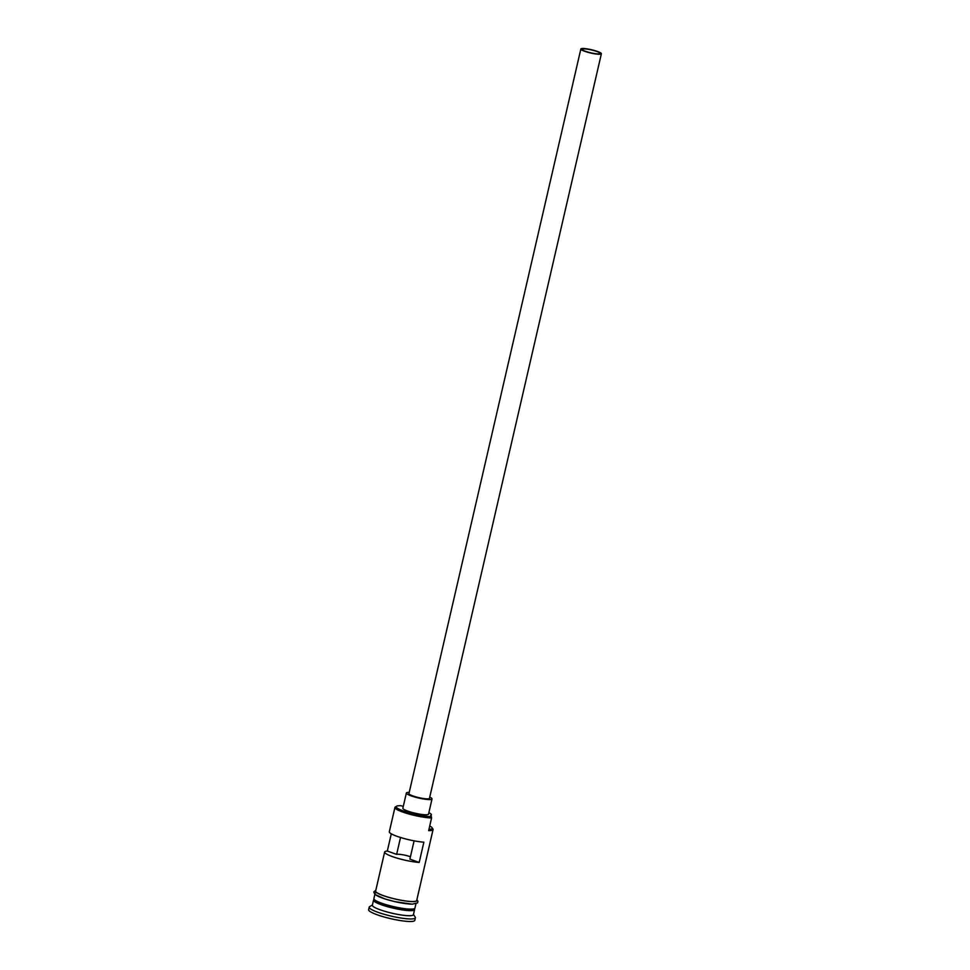 <?xml version="1.0" encoding="UTF-8"?>
<svg xmlns="http://www.w3.org/2000/svg" width="970" height="970" viewBox="0 0 970 970"><rect width="100%" height="100%" fill="white"/><g stroke="black" fill="none" stroke-linecap="round" stroke-linejoin="round"><path stroke-width="1.45" d="M403.314 806.288A15.799 2.522 13 0 1 400.78 805.706A20.006 3.201 13 0 0 400.38 805.706A20.006 3.201 13 0 0 396.572 806.228A20.006 3.201 13 0 0 407.485 812.314A20.006 3.201 13 0 0 431.007 816.655A20.006 3.201 13 0 0 431.383 816.655L431.577 817.952A21.061 3.371 -167 0 1 408.358 813.842A21.061 3.371 -167 0 1 394.935 807.452A21.061 3.371 -167 0 1 395.324 806.979L396.572 806.228M598.163 53.908A9.215 1.479 13 0 0 600.091 53.459A9.215 1.479 13 0 0 594.21 50.658A9.215 1.479 13 0 0 584.061 48.864A9.215 1.479 13 0 0 582.133 49.312A9.215 1.479 13 0 0 588.002 52.101A9.215 1.479 13 0 0 598.163 53.908M410.431 856.728A9.215 1.479 13 0 0 398.124 854.243A9.215 1.479 13 0 0 396.633 854.376L400.537 837.486M583.055 48.5A10.537 1.685 13 0 0 580.848 49.009A10.537 1.685 13 0 0 587.553 52.21A10.537 1.685 13 0 0 599.169 54.259A10.537 1.685 13 0 0 601.376 53.75A10.537 1.685 13 0 0 594.659 50.561A10.537 1.685 13 0 0 583.055 48.5M580.848 49.009L408.94 793.618A10.537 1.685 13 0 0 415.657 796.806A10.537 1.685 13 0 0 427.261 798.868A10.537 1.685 13 0 0 429.467 798.346L601.376 53.75M409.219 792.381A13.168 2.11 13 0 0 409.134 792.381A13.168 2.11 13 0 0 406.369 793.023A13.168 2.11 13 0 0 414.772 797.013A13.168 2.11 13 0 0 429.274 799.583A13.168 2.11 13 0 0 432.026 798.94A13.168 2.11 13 0 0 429.746 797.122M406.369 793.023L402.865 808.216A13.168 2.11 13 0 0 411.256 812.205A13.168 2.11 13 0 0 425.769 814.776A13.168 2.11 13 0 0 428.522 814.145L432.026 798.94M414.238 908.781A21.061 3.371 -167 0 1 414.59 909.63A21.061 3.371 -167 0 1 410.177 910.648A21.061 3.371 -167 0 1 386.957 906.538A21.061 3.371 -167 0 1 373.535 900.148A21.061 3.371 -167 0 1 374.214 899.542M415.924 903.858L414.942 908.102A21.061 3.371 -167 0 1 410.528 909.132A21.061 3.371 -167 0 1 387.309 905.01A21.061 3.371 -167 0 1 373.887 898.632L374.869 894.376M414.59 909.63L413.414 914.686A21.061 3.371 -167 0 1 409 915.716A21.061 3.371 -167 0 1 385.793 911.594A21.061 3.371 -167 0 1 372.371 905.216L373.535 900.148M413.475 914.419L415.233 917.147A23.704 3.783 -167 0 1 415.402 917.814A23.704 3.783 -167 0 1 410.431 918.966A23.704 3.783 -167 0 1 384.326 914.334A23.704 3.783 -167 0 1 369.218 907.156A23.704 3.783 -167 0 1 369.655 906.623L372.432 904.949M391.298 833.824L387.321 851.042A21.061 3.371 13 0 0 384.641 852.024A21.061 3.371 13 0 0 396.645 857.989A21.061 3.371 13 0 0 419.198 862.439L423.866 842.178A21.061 3.371 -167 0 1 401.325 837.728A21.061 3.371 -167 0 1 389.322 831.763L394.935 807.452M428.958 829.314A20.006 3.201 13 0 0 432.123 827.774L432.911 828.998A21.061 3.371 -167 0 1 433.056 829.592L416.688 900.512A21.061 3.371 -167 0 1 412.286 901.53A21.061 3.371 -167 0 1 389.067 897.42A21.061 3.371 -167 0 1 375.645 891.03L384.641 852.024M431.577 817.952L428.655 830.623A21.061 3.371 -167 0 0 433.056 829.592M415.402 917.814L414.808 920.348A23.704 3.783 -167 0 1 409.849 921.5A23.704 3.783 -167 0 1 383.732 916.868A23.704 3.783 -167 0 1 368.624 909.69L369.218 907.156M387.321 851.042L396.633 854.376M432.123 827.774A20.006 3.201 13 0 0 429.71 826.016M428.849 812.702A16.066 2.571 13 0 1 431.347 814.788A16.066 2.571 13 0 1 430.983 815.188A15.799 2.522 13 0 0 430.619 815.576A15.799 2.522 13 0 0 431.383 816.655M414.105 840.844L409.886 859.117L419.198 862.439M374.226 899.481L374.165 899.76A20.54 3.286 13 0 0 387.26 905.992A20.54 3.286 13 0 0 409.886 909.993A20.54 3.286 13 0 0 414.19 908.999L414.251 908.72M414.166 908.744A20.54 3.286 -167 0 1 410.007 909.496A20.54 3.286 -167 0 1 388.182 905.713A20.54 3.286 -167 0 1 374.287 899.542M375.754 890.509A21.328 3.407 13 0 0 387.466 896.995A21.328 3.407 13 0 0 412.48 901.603A21.328 3.407 13 0 0 416.809 899.99M411.898 904.137A21.328 3.407 -167 0 1 384.738 898.851A21.328 3.407 -167 0 1 376.663 892.606M430.983 815.188L430.777 816.085M375.826 890.217L373.802 891.951L374.856 894.376L384.92 898.935L394.644 901.603L412.177 904.185L417.573 902.876L417.937 901.3L416.882 899.699M431.347 814.788L430.995 816.328"/></g></svg>
